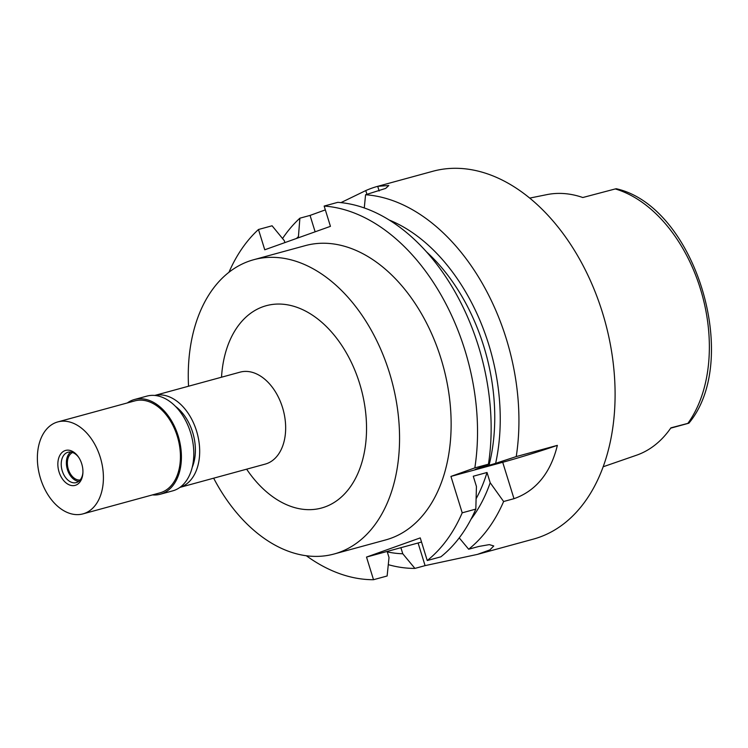 <?xml version="1.0" encoding="UTF-8"?>
<svg xmlns="http://www.w3.org/2000/svg" width="748" height="748" viewBox="0 0 748 748"><rect width="100%" height="100%" fill="white"/><g stroke="black" fill="none" stroke-linecap="round" stroke-linejoin="round"><path stroke-width="1.12" d="M603.131 466.78L636.473 455.233A137.043 90.985 -105.3 0 0 670.909 427.847L687.87 423.368A135.734 90.125 -105.3 0 0 700.371 288.747A135.734 90.125 -105.3 0 0 700.324 288.606A135.734 90.125 -105.3 0 0 615.305 188.935L616.305 188.748C694.911 206.289 741.951 359.536 688.871 423.19L687.87 423.368M529.752 198.089L546.863 194.63A138.24 91.78 -105.3 0 1 582.795 197.519L615.305 188.935M192.171 467.453A41.467 27.536 -105.3 0 0 192.647 432.335A41.467 27.536 -105.3 0 0 175.5 406.388M179.885 487.406L265.194 464.115A47.666 31.65 -105.3 0 0 282.501 407.473A47.666 31.65 -105.3 0 0 240.08 372.149L154.771 395.44A47.666 31.65 74.7 0 1 196.528 430.951A47.666 31.65 74.7 0 1 179.913 487.387M246.634 469.183L246.98 469.697A104.87 69.629 -105.3 0 0 338.124 499.72A104.87 69.629 -105.3 0 0 359.592 383.425A104.87 69.629 -105.3 0 0 281.154 304.109A104.87 69.629 -105.3 0 0 221.558 376.59L221.52 377.216M188.543 386.22A152.536 101.27 74.7 0 1 253.722 259.715A152.536 101.27 74.7 0 1 389.446 372.775A152.536 101.27 74.7 0 1 334.085 554.006A152.536 101.27 74.7 0 1 213.657 478.187M334.085 554.006L385.669 539.925A152.536 101.27 -105.3 0 0 441.021 358.685A152.536 101.27 -105.3 0 0 305.306 245.625L253.722 259.715M306.353 555.764A190.675 126.59 74.7 0 0 373.514 579.709L366.511 557.073L420.245 537.896L427.248 560.533A190.675 126.59 74.7 0 0 462.208 512.819L450.941 476.42L474.83 467.893A190.675 126.59 74.7 0 0 464.91 350.167A190.675 126.59 74.7 0 0 324.155 206.065L330.438 226.345L264.755 249.785L258.471 229.496A190.675 126.59 74.7 0 0 228.944 272.291M389.278 220.052A173.817 115.398 74.7 0 1 488.734 344.538A173.817 115.398 74.7 0 1 495.634 463.349L475.158 469.501L488.444 464.181L474.83 467.893M495.634 463.349L516.232 456.589L557.354 445.359A42.898 1.627 -17.2 0 1 502.712 462.283L450.941 476.42M488.444 464.181A190.675 126.59 -105.3 0 0 478.524 346.446A190.675 126.59 -105.3 0 0 337.769 202.343L324.155 206.065M284.904 242.595L284.305 240.669L272.085 225.784L258.471 229.496M373.514 579.709L387.127 575.988L389.016 557.522L387.137 551.444L366.511 557.073M421.526 542.038A42.898 1.627 -17.2 0 1 418.085 542.992L400.891 547.686L402.779 553.763A173.817 115.398 74.7 0 1 387.277 551.902M387.137 551.444L400.891 547.686M462.208 512.819L475.822 509.098A190.675 126.59 -105.3 0 1 440.862 556.821L427.248 560.533M475.822 509.098L476.439 486.49L473.269 476.242L487.023 472.484L490.192 482.74L503.619 501.515L513.988 498.682C527.209 494.073 548.574 481.843 557.354 445.359M503.619 501.515A190.675 126.59 74.7 0 1 468.659 549.228L459.235 537.877M402.779 553.763L414.916 568.405L425.088 565.628L477.448 554.39L489.903 549.883L493.764 545.975L489.351 544.619L478.832 546.451L468.659 549.228M414.916 568.405A190.675 126.59 74.7 0 1 388.287 564.665M477.448 554.39L533.259 539.149A190.675 126.59 -105.3 0 0 602.458 312.608A190.675 126.59 -105.3 0 0 432.802 171.283L377.712 186.327A190.675 126.59 74.7 0 0 365.772 190.581L340.957 202.624M364.276 207.935L365.566 194.751A190.675 126.59 74.7 0 1 506.312 338.853A190.675 126.59 74.7 0 1 516.232 456.589M488.911 465.752A165.888 110.134 -105.3 0 0 483.769 346.315A165.888 110.134 -105.3 0 0 426.575 251.926M365.566 194.751L385.706 188.384L388.81 185.523L377.787 186.299M282.548 238.519A190.675 126.59 74.7 0 1 299.883 218.192L298.34 237.799M325.343 209.879L310.055 215.415L299.883 218.192M296.545 238.434A173.817 115.398 74.7 0 1 298.059 236.91M490.192 482.74A173.817 115.398 74.7 0 1 470.988 519.271M476.158 498.654A165.888 110.134 -105.3 0 0 487.023 472.484M670.685 428.165L688.871 423.19L670.704 428.137M72.65 452.521A14.296 9.49 -105.3 0 0 68.311 469.211A14.296 9.49 -105.3 0 0 80.148 479.992M160.353 494.222L172.732 490.847A49.097 32.594 -105.3 0 0 190.544 432.512A49.097 32.594 -105.3 0 0 146.86 396.122L134.481 399.497A49.097 32.594 74.7 0 1 178.164 435.888A49.097 32.594 74.7 0 1 160.353 494.222A49.097 32.594 74.7 0 1 152.442 494.905M127.328 402.938A49.097 32.594 74.7 0 1 134.481 399.497M82.944 513.885L159.978 492.848A47.666 31.65 -105.3 0 0 177.276 436.206A47.666 31.65 -105.3 0 0 134.864 400.881L57.83 421.909A47.666 31.65 74.7 0 1 100.251 457.243A47.666 31.65 74.7 0 1 82.944 513.885A47.666 31.65 74.7 0 1 40.532 478.552A47.666 31.65 74.7 0 1 57.83 421.909M59.045 471.941A18.111 12.024 -105.3 0 0 72.593 485.648A18.111 12.024 -105.3 0 0 82.888 473.129A18.111 12.024 -105.3 0 0 81.738 463.854A18.111 12.024 -105.3 0 0 78.493 457.047A18.111 12.024 -105.3 0 0 62.757 451.857A18.111 12.024 -105.3 0 0 59.045 471.941M78.83 457.542A15.727 10.444 -105.3 0 0 67.965 452.25A15.727 10.444 -105.3 0 0 62.262 470.941A15.727 10.444 -105.3 0 0 76.259 482.6A15.727 10.444 -105.3 0 0 82.916 472.521M78.699 481.394A15.727 10.444 74.7 0 1 67.413 469.538A15.727 10.444 74.7 0 1 70.686 452.054M513.988 498.682L502.712 462.283M379.152 190.974L377.712 186.327M365.772 190.581L366.941 194.377M315.132 231.805L310.055 215.415M425.088 565.628L418.085 542.992"/></g></svg>
